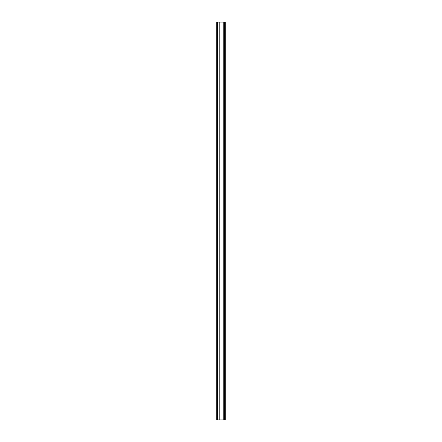 <?xml version="1.0" encoding="UTF-8"?>
<svg xmlns="http://www.w3.org/2000/svg" width="442" height="442" viewBox="0 0 442 442"><rect width="100%" height="100%" fill="white"/><g stroke="black" fill="none" stroke-linecap="round" stroke-linejoin="round"><path stroke-width="0.66" d="M224.326 22.1L216.762 22.1L216.762 419.9L224.326 419.9L224.459 22.1L224.326 419.9M225.238 22.1L225.238 419.9L224.459 419.9L224.459 22.1L225.238 22.1M223.243 22.1L223.243 419.9M219.801 22.1L219.801 419.9M217.436 22.1L217.436 419.9"/></g></svg>
